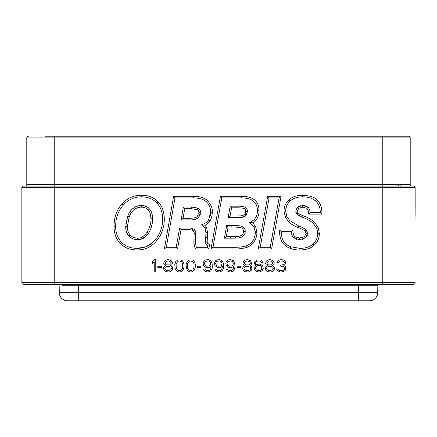 <?xml version="1.0" encoding="UTF-8"?>
<svg xmlns="http://www.w3.org/2000/svg" width="437" height="437" viewBox="0 0 437 437"><rect width="100%" height="100%" fill="white"/><g stroke="black" fill="none" stroke-linecap="round" stroke-linejoin="round"><path stroke-width="0.66" d="M54.762 284.323L23.494 284.323A1.644 1.644 0 0 1 21.85 282.679L21.85 223.722L21.85 282.679L382.238 282.679L382.238 187.73L54.762 187.73L54.762 284.323L382.238 284.323L382.238 282.679L415.15 282.679A1.644 1.644 0 0 1 413.506 284.323L382.238 284.323M377.726 284.323L375.793 284.323L377.726 284.323M370.03 284.323L366.414 284.323M362.486 284.323L74.514 284.323M70.586 284.323L66.97 284.323M61.207 284.323L59.274 284.323L61.207 284.323M58.083 284.323L57.684 284.323L58.083 284.323M410.212 180.53L410.212 186.08L410.212 184.436L382.238 184.436L382.238 187.73L415.15 187.73A1.644 1.644 0 0 0 413.506 186.08A1.644 1.644 0 0 1 415.15 187.73L415.15 204.456L415.15 187.73A1.644 1.644 0 0 0 413.506 186.08L54.762 186.08L54.762 187.73L21.85 187.73L21.85 204.456L21.85 188.298M21.85 187.73A1.644 1.644 0 0 1 23.494 186.08A1.644 1.644 0 0 0 21.85 187.73A1.644 1.644 0 0 1 23.494 186.08L25.144 186.08A1.644 1.644 0 0 0 26.788 184.436L54.762 184.436L54.762 137.868L382.238 137.868L382.238 184.436L54.762 184.436L54.762 186.08L23.494 186.08A1.644 1.644 0 0 0 21.85 187.73L21.85 223.722M415.123 209.394L415.134 207.848M415.106 218.21L415.101 216.708M155.763 271.983L155.763 259.638L154.217 259.638L152.677 261.479L152.677 263.577L154.217 261.741L154.217 271.983L155.763 271.983M161.417 267.52L161.417 266.204L157.817 266.204L157.817 267.52L161.417 267.52M165.53 265.68L163.99 266.728L163.476 268.045L163.99 270.142L164.76 270.935L166.044 271.721L168.873 271.983L170.162 271.721L172.216 270.142L172.73 268.045L172.216 266.728L170.676 265.68L171.96 264.631L172.473 262.79L171.189 260.692L168.616 259.638L166.306 259.9L165.017 260.692L164.246 261.479L163.733 263.577L164.246 264.631L165.53 265.68M174.789 264.631L175.046 268.307L176.586 270.935L177.875 271.721L179.416 271.983L180.962 271.721L183.016 270.142L184.043 266.991L184.043 264.631L183.529 262.528L182.245 260.692L180.962 259.9L177.875 259.9L175.816 261.479L174.789 264.631M186.102 264.631L186.359 268.307L187.905 270.935L189.188 271.721L190.729 271.983L192.275 271.721L194.328 270.142L195.361 266.991L195.361 264.631L194.842 262.528L193.558 260.692L192.275 259.9L189.188 259.9L187.129 261.479L186.102 264.631M201.015 267.52L201.015 266.204L197.415 266.204L197.415 267.52L201.015 267.52M203.587 269.094L204.614 270.935L205.903 271.721L208.214 271.983L210.787 270.935L212.071 268.569L212.327 266.728L212.071 263.052L210.787 260.692L208.214 259.638L205.641 259.9L204.358 260.692L203.074 263.052L203.587 265.417L205.641 267.253L208.214 267.52L209.503 267.253L211.044 266.204L210.787 268.307L210.017 269.88L208.471 270.667L206.93 270.667L205.385 269.88L204.871 269.094L203.587 269.094M214.9 269.094L215.927 270.935L217.216 271.721L219.527 271.983L222.1 270.935L223.383 268.569L223.64 266.728L223.383 263.052L222.1 260.692L219.527 259.638L216.96 259.9L215.67 260.692L214.387 263.052L214.9 265.417L216.96 267.253L219.527 267.52L220.816 267.253L222.357 266.204L222.1 268.307L221.33 269.88L219.784 270.667L218.243 270.667L216.703 269.88L216.184 269.094L214.9 269.094M226.213 269.094L227.24 270.935L228.529 271.721L230.84 271.983L233.413 270.935L234.696 268.569L234.959 266.728L234.696 263.052L233.413 260.692L230.84 259.638L228.272 259.9L226.983 260.692L225.7 263.052L226.213 265.417L228.272 267.253L230.84 267.52L232.129 267.253L233.669 266.204L233.413 268.307L232.642 269.88L231.097 270.667L229.556 270.667L228.016 269.88L227.497 269.094L226.213 269.094M240.612 267.52L240.612 266.204L237.012 266.204L237.012 267.52L240.612 267.52M244.725 265.68L243.185 266.728L242.672 268.045L243.185 270.142L243.955 270.935L245.239 271.721L248.069 271.983L249.358 271.721L251.412 270.142L251.925 268.045L251.412 266.728L249.871 265.68L251.155 264.631L251.668 262.79L250.385 260.692L247.812 259.638L245.496 259.9L244.212 260.692L243.442 261.479L242.928 263.577L243.442 264.631L244.725 265.68M262.724 265.942L260.671 264.369L259.381 264.106L256.814 264.369L255.268 265.417L255.782 262.528L257.071 261.217L259.381 260.955L260.927 261.741L261.441 262.528L262.724 262.528L261.697 260.692L260.414 259.9L256.814 259.9L254.755 261.741L253.984 264.893L254.241 268.569L255.525 270.935L256.814 271.721L259.381 271.983L261.954 270.935L263.238 268.569L262.724 265.942M267.357 265.68L265.811 266.728L265.297 268.045L265.811 270.142L266.581 270.935L267.87 271.721L270.694 271.983L271.983 271.721L274.037 270.142L274.556 268.045L274.037 266.728L272.497 265.68L273.781 264.631L274.294 262.79L273.01 260.692L270.437 259.638L268.127 259.9L266.838 260.692L266.067 261.479L265.554 263.577L266.067 264.631L267.357 265.68M285.093 270.667L285.869 269.094L285.612 266.991L285.093 266.204L283.81 265.68L285.35 264.106L285.35 261.479L283.296 259.9L280.98 259.638L278.151 260.43L277.124 261.479L276.867 262.528L278.151 262.528L279.44 261.217L280.723 260.955L283.039 261.217L283.81 261.741L284.323 262.528L283.81 264.106L283.296 264.631L280.723 265.155L280.723 266.204L283.296 266.466L284.066 266.991L284.58 269.094L283.81 270.142L282.012 270.667L279.183 270.405L277.894 269.094L276.61 269.094L277.38 270.667L280.21 271.983L283.296 271.721L285.093 270.667M164.29 219.079C164.252 227.491 161.723 234.691 156.714 240.667C151.737 246.823 145.215 249.926 137.142 249.98C129.991 249.893 124.403 247.719 120.372 243.464C116.247 239.438 114.128 233.724 114.013 226.317C114.155 217.025 116.777 209.64 121.879 204.15C127.183 198.169 133.733 195.186 141.533 195.213C148.482 195.29 153.966 197.48 157.997 201.779C162.072 205.816 164.17 211.584 164.29 219.079L162.646 219.079C162.64 226.95 160.237 233.795 155.441 239.623C150.65 245.441 144.549 248.347 137.142 248.336L133.411 248.096M205.903 244.25L207.793 245.523L207.455 247.298L196.295 247.298L195.235 248.943L193.848 243.076L194.05 235.969L195.694 236.035L195.825 233.287C195.869 229.736 193.274 227.961 188.052 227.961L179.673 227.961L176.187 247.298L166.333 247.298L174.98 197.928L173.598 196.284L193.378 196.284C199.19 196.229 203.85 197.628 207.362 200.49C211.153 204.795 212.786 208.7 212.251 212.207C212.213 215.545 211.486 218.369 210.077 220.68C208.416 223.012 206.717 224.525 204.986 225.208L206.575 227.333L207.559 232.686L207.493 234.931L205.849 234.866L205.51 241.77L205.942 244.332M207.493 234.931L207.154 241.852L207.417 243.611L209.733 244.108L208.82 248.943L195.235 248.943M194.05 235.969L194.181 233.211C194.263 230.78 192.22 229.583 188.052 229.605L181.049 229.605L177.564 248.943L164.372 248.943L173.598 196.284M252.586 222.75L255.579 226.284L256.929 232.353C256.901 235.778 256.022 238.804 254.274 241.426C252.422 244.217 250.051 246.173 247.173 247.282C242.715 248.582 238.323 249.134 234.003 248.943L211.022 248.943L220.423 196.284L241.273 196.284C252.99 196.311 258.923 201.075 259.075 210.563C259.026 216.249 256.863 220.308 252.586 222.75L249.319 222.466L254.11 227.022L255.284 232.353L255.186 234.128M292.866 230.037C292.976 233.473 293.631 235.696 294.828 236.701L299.591 238.045L304.469 236.685L305.987 233.626L305.19 231.244C304.452 230.315 302.098 229.075 298.116 227.513C294.123 226.011 290.938 224.077 288.551 221.717L285.164 216.703L284.034 211C284.039 206.483 285.743 202.708 289.147 199.682C292.271 196.792 296.767 195.301 302.639 195.213C310.03 195.781 314.662 197.24 316.525 199.589C320.337 202.659 322.124 207.499 321.878 214.119L308.719 214.119C308.495 211.011 307.812 209.061 306.67 208.269L302.71 207.149L298.7 208.329L297.384 211.066L297.87 212.895C298.427 213.649 299.962 214.512 302.47 215.49C307.544 217.309 311.581 219.576 314.574 222.28L318.311 227.77L319.332 233.424C319.338 238.198 317.584 242.164 314.072 245.315C310.549 248.424 305.813 249.975 299.858 249.98C297.422 250.144 294.172 249.587 290.113 248.309C286.885 247.107 284.356 245.217 282.526 242.639C280.385 239.602 279.418 235.401 279.636 230.037L292.866 230.037L291.31 231.681C291.572 234.707 292.391 236.799 293.779 237.968L293.937 238.094M167.59 270.667L165.53 269.88L164.76 268.831L164.76 268.045L165.53 266.991L167.59 266.204L170.676 266.991L171.446 268.045L171.446 268.831L170.676 269.88L167.59 270.667M168.616 260.955L170.676 262.003L171.189 263.314L169.643 264.893L166.563 264.893L165.53 264.106L165.017 262.79L166.563 261.217L168.616 260.955M176.073 264.893L176.33 263.314L178.132 261.217L179.416 260.955L181.475 261.741L182.502 263.314L182.759 264.893L182.502 268.307L181.475 269.88L179.416 270.667L177.362 269.88L176.33 268.307L176.073 264.893M187.386 264.893L187.642 263.314L189.445 261.217L190.729 260.955L192.788 261.741L193.815 263.314L194.072 264.893L193.815 268.307L192.788 269.88L190.729 270.667L188.675 269.88L187.642 268.307L187.386 264.893M210.787 263.844L210.017 265.417L209.241 265.942L206.674 266.204L205.128 265.417L204.358 263.314L205.128 261.741L205.903 261.217L208.471 260.955L210.017 261.741L210.787 263.844M222.1 263.844L221.33 265.417L220.559 265.942L217.987 266.204L216.441 265.417L215.67 263.314L216.441 261.741L217.216 261.217L219.784 260.955L221.33 261.741L222.1 263.844M233.413 263.844L232.642 265.417L231.872 265.942L229.299 266.204L227.759 265.417L226.983 263.314L227.759 261.741L228.529 261.217L231.097 260.955L232.642 261.741L233.413 263.844M246.785 270.667L244.725 269.88L243.955 268.831L243.955 268.045L244.725 266.991L246.785 266.204L249.871 266.991L250.641 268.045L250.641 268.831L249.871 269.88L246.785 270.667M247.812 260.955L249.871 262.003L250.385 263.314L248.839 264.893L245.758 264.893L244.725 264.106L244.212 262.79L245.758 261.217L247.812 260.955M261.697 266.728L261.697 269.094L261.184 269.88L259.638 270.667L257.071 270.405L256.295 269.88L255.525 268.307L255.782 266.728L257.841 265.417L260.414 265.68L261.697 266.728M269.411 270.667L267.357 269.88L266.581 268.831L266.581 268.045L267.357 266.991L269.411 266.204L272.497 266.991L273.267 268.045L273.267 268.831L272.497 269.88L269.411 270.667M270.437 260.955L272.497 262.003L273.01 263.314L271.47 264.893L268.384 264.893L267.357 264.106L266.838 262.79L268.384 261.217L270.437 260.955M147.089 232.342C149.957 227.218 151.24 222.684 150.945 218.74C150.59 213.961 149.7 211.071 148.29 210.071C147.083 208.34 144.816 207.367 141.501 207.149C138.726 207.149 136.289 207.957 134.186 209.574C132.187 210.995 130.521 213.453 129.188 216.949L127.358 226.65C127.413 230.354 128.374 233.139 130.248 235.013C131.925 236.93 134.345 237.941 137.508 238.045C140.272 238.7 143.467 236.799 147.089 232.342L148.476 233.227C151.218 228.933 152.589 224.105 152.589 218.746C152.584 214.589 151.563 211.339 149.536 208.995L149.492 208.952M197.213 216.621L198.906 212.579C198.709 210.721 198.147 209.749 197.224 209.662L191.368 208.689L184.769 208.689L183.048 218.303L188.855 218.303C193.198 218.309 195.984 217.746 197.213 216.621L198.382 217.779L200.55 212.579C200.556 210.334 199.649 208.853 197.83 208.132L197.715 208.088M234.035 216.058C239.334 216.02 242.317 215.818 242.977 215.441L245.086 213.983L245.731 211.404C245.616 209.76 245.19 208.864 244.458 208.717C243.726 208.209 241.535 207.908 237.886 207.821L231.555 207.821L230.07 216.058L234.035 216.058L234.035 217.702C238.99 217.702 242.153 217.468 243.518 216.998L246.79 214.283M230.643 236.537L235.33 236.504C240.569 236.636 243.322 234.948 243.584 231.446C243.338 229.294 242.704 228.169 241.683 228.07C240.934 227.475 237.646 227.114 231.823 226.989L228.098 226.989L226.355 236.537L230.643 236.537L230.649 238.181L235.341 238.149C241.923 238.105 245.217 235.871 245.228 231.446C245.228 228.993 244.256 227.36 242.311 226.552C240.361 225.749 236.859 225.345 231.823 225.345L226.727 225.345L224.383 238.181L226.355 236.537M45.257 136.218L408.568 136.218A1.644 1.644 0 0 1 410.212 137.868L410.212 184.436A1.644 1.644 0 0 0 411.856 186.08L413.506 186.08A1.644 1.644 0 0 1 415.15 187.73A1.644 1.644 0 0 0 413.506 186.08M47.081 136.218L46.781 136.218M391.541 136.218L389.919 136.218M387.275 136.218L384.839 136.218M382.271 136.218L379.387 136.218M374.443 136.218L369.063 136.218M67.932 136.218L62.557 136.218M54.112 136.218L45.453 136.218M49.725 136.218L52.161 136.218M26.788 184.436A1.644 1.644 0 0 1 25.144 186.08A1.644 1.644 0 0 0 26.788 184.436A1.644 1.644 0 0 1 25.144 186.08A1.644 1.644 0 0 0 26.788 184.436A1.644 1.644 0 0 1 25.144 186.08A1.644 1.644 0 0 0 26.788 184.436L26.788 137.868A1.644 1.644 0 0 1 28.432 136.218A1.644 1.644 0 0 0 26.788 137.868L54.762 137.868L54.762 136.218M26.788 180.53L26.788 186.08L26.788 180.53M408.568 136.218A1.644 1.644 0 0 1 410.212 137.868A1.644 1.644 0 0 0 408.568 136.218M398.691 186.08L398.691 184.436L398.691 186.08M115.892 230.141L115.958 221.417M152.409 242.77L145.401 246.949L137.142 248.336C130.674 248.336 125.479 246.326 121.546 242.311C117.613 238.285 115.647 232.954 115.658 226.317C115.658 217.866 118.137 210.842 123.108 205.243C128.052 199.665 134.197 196.868 141.533 196.858L145.166 197.103M162.411 215.195L162.646 219.079C162.646 212.338 160.701 206.952 156.817 202.926C152.928 198.89 147.832 196.868 141.533 196.858L141.533 195.213M126.495 220.215L125.911 223.482M141.719 205.505L141.501 205.505C138.36 205.516 135.59 206.433 133.192 208.263C130.778 210.099 128.926 212.808 127.642 216.391L125.714 226.65C125.709 230.616 126.823 233.784 129.057 236.144L128.942 236.024M127.304 233.719L126.162 230.698M130.248 235.013L129.183 236.275M131.466 238.099L134.23 239.274M140.719 239.296L146.029 236.27M150.716 228.873L152.125 223.984M152.163 214.48L151.093 211.366M149.574 209.044L149.536 208.995C147.531 206.674 144.849 205.51 141.501 205.505L141.501 207.149M147.87 207.444L144.035 205.756M138.469 205.816L135.721 206.739M134.186 209.574L133.001 208.411M131.171 210.148L129.265 212.841M193.684 197.934L193.378 197.928C199.092 197.934 203.391 199.201 206.275 201.725C209.165 204.259 210.607 207.755 210.607 212.207C210.607 207.755 209.165 204.259 206.275 201.725L207.362 200.49M210.29 215.528L210.607 212.207L208.657 219.844C207.362 222.056 204.937 223.744 201.391 224.908L205.106 223.258M205.073 227.994L201.391 224.908L205.073 227.994L205.914 232.686L205.849 234.866L205.914 232.686L205.073 227.994L206.575 227.333M195.7 231.79L190.772 228.163M197.224 209.662L197.83 208.132L191.368 207.045L183.393 207.045L181.082 219.948L183.048 218.303M192.662 219.773L197.371 218.533M199.627 216.157L200.304 214.512M200.348 210.902L199.015 208.81M196.071 207.57L193.935 207.187M256.781 206.018L257.426 210.563C257.42 216.528 254.716 220.494 249.319 222.466L254.11 227.022L255.579 226.284M255.235 231.173L255.284 232.353C255.279 235.379 254.481 238.105 252.897 240.525C251.297 242.977 249.183 244.715 246.566 245.752C243.922 246.79 239.733 247.304 234.003 247.298L212.988 247.298L211.022 248.943M248.626 244.725L246.566 245.752L247.173 247.282M238.968 237.843L241.535 237.1M243.196 236.106L244.971 233.418M245.01 229.605L243.551 227.278M240.137 225.934L236.832 225.514M238.821 217.604L241.792 217.358M244.857 216.386L245.9 215.578M246.26 215.168L247.375 211.404C247.375 209.318 246.637 207.925 245.157 207.225C243.677 206.537 241.251 206.182 237.886 206.177L230.179 206.177L228.103 217.702L230.07 216.058M246.85 214.152L247.26 212.775M247.205 209.831L246.069 207.826M243.546 206.69L241.229 206.324M258.245 248.943L260.212 247.298L269.055 197.928L279.079 197.928L270.23 247.298L260.212 247.298L269.055 197.928L267.679 196.284L281.046 196.284L271.606 248.943L258.245 248.943L267.679 196.284M301.77 216.981L301.901 217.036C306.998 218.91 310.849 221.056 313.449 223.487L316.776 228.365L317.688 233.424C317.688 237.712 316.115 241.268 312.974 244.092C309.8 246.927 305.43 248.342 299.858 248.336L290.676 246.763C287.825 245.714 285.552 244.021 283.859 241.677L283.859 241.677C282.16 239.329 281.291 235.996 281.259 231.681L279.636 230.037M291.861 234.756L292.681 236.668M293.691 237.892L299.591 239.689L305.605 237.875M295.095 238.81L297.116 239.465M302.207 239.449L304.081 238.853M306.747 236.608L307.391 235.27M304.469 236.685L305.523 237.947L307.632 233.538M307.484 232.173L306.069 229.818M304.824 228.884L302.142 227.398M305.987 233.626L307.632 233.626L306.321 230.048C304.851 228.655 302.306 227.295 298.679 225.967L289.693 220.532L286.677 216.064L285.683 211L286.41 206.493M320.059 209.563L320.272 212.475L310.215 212.475L308.719 214.119M309.587 209.755L308.642 207.925M307.795 207.056L304.605 205.68M300.694 205.696L297.712 207.012L295.734 211.066L296.636 213.988L301.901 217.036C306.998 218.91 310.849 221.056 313.449 223.487L313.771 223.793M296.614 208.116L295.958 209.454M295.865 212.382L296.16 213.267M297.739 214.966L299.427 215.976M318.311 227.77L316.776 228.365L317.481 230.905M319.332 233.424L317.688 233.424L316.934 238.22M290.113 248.309L290.676 246.763L289.037 246.058M129.057 236.144C131.308 238.515 134.126 239.695 137.508 239.689C142.069 239.695 145.723 237.542 148.476 233.227M149.536 208.995L148.29 210.071M152.589 218.746L150.945 218.74M166.333 247.298L164.372 248.943M181.049 229.605L179.673 227.961L176.187 247.298L177.564 248.943M193.913 239.902L195.558 239.957L195.694 236.035M195.558 239.957L195.492 243.076L196.295 247.298M207.455 247.298L208.82 248.943M207.417 243.611L205.914 244.283L207.793 245.523L209.733 244.108M205.51 241.77L207.154 241.852M207.389 237.357L205.745 237.275M201.391 224.908L204.986 225.208M174.98 197.928L193.383 197.928L193.378 196.284M184.769 208.689L183.393 207.045L181.082 219.948L188.855 219.948C193.755 219.958 196.929 219.237 198.382 217.779L198.382 217.779M234.003 247.298L234.003 248.943M212.988 247.298L221.799 197.928L241.273 197.928C252.04 197.934 257.42 202.145 257.426 210.563L259.075 210.563M221.799 197.928L220.423 196.284M226.727 225.345L228.098 226.989M231.823 225.345L231.823 226.989M242.311 226.552L241.683 228.07M224.383 238.181L235.341 238.149L235.33 236.504M230.179 206.177L231.555 207.821M237.886 206.177L237.886 207.821M245.157 207.225L244.458 208.717M246.473 214.862L245.086 213.983M234.035 217.702L228.103 217.702M281.046 196.284L279.079 197.928L270.23 247.298L271.606 248.943M282.526 242.639L283.859 241.677C282.16 239.329 281.291 235.996 281.259 231.681L291.31 231.681M299.858 249.98L299.858 248.336C305.43 248.342 309.8 246.927 312.974 244.092L314.072 245.315M301.901 217.036L302.47 215.49M296.636 213.988L297.87 212.895M295.734 211.066L297.384 211.066M310.215 212.475C309.844 209.716 308.975 207.859 307.599 206.914L302.71 205.505L297.712 207.012L298.7 208.329M284.034 211L285.683 211C285.678 206.985 287.196 203.62 290.239 200.916C293.265 198.223 297.4 196.868 302.639 196.858L302.639 196.858C308.009 196.863 312.286 198.196 315.47 200.856C318.633 203.5 320.234 207.373 320.272 212.475L321.878 214.119M379.021 284.323L379.311 284.323A1.48 1.48 -90 0 0 377.836 285.782L61.846 285.771M369.489 300.782A8.227 8.227 0 0 0 377.715 292.697A8.227 8.227 0 0 1 369.489 300.782L358.302 300.782L369.489 300.782A8.227 8.227 -90 0 0 377.715 292.697L377.836 285.782A1.48 1.48 0 0 1 379.152 284.334A1.48 1.48 0 0 0 377.836 285.782L377.715 292.697L59.285 292.697L59.164 285.782A1.48 1.48 90 0 0 57.886 284.34L57.689 284.323A1.48 1.48 0 0 1 59.164 285.782A1.48 1.48 0 0 0 57.684 284.323L57.924 284.323M67.511 300.782A8.227 8.227 0 0 1 59.285 292.697A8.227 8.227 90 0 0 67.511 300.782L78.698 300.782L67.511 300.782M361.563 284.323L358.422 284.323L358.302 300.782L78.698 300.782L78.698 292.697M413.506 284.323A1.644 1.644 0 0 0 415.15 282.679M382.238 136.218L382.238 137.868L410.212 137.868M28.432 136.218A1.644 1.644 0 0 0 26.788 137.868M400.177 186.08L400.177 184.436M120.372 243.464L121.546 242.311M114.013 226.317L115.658 226.317M121.879 204.15L123.108 205.243M157.997 201.779L156.817 202.926M156.714 240.667L155.441 239.623M137.142 249.98L137.142 248.336M129.188 216.949L127.642 216.391M127.358 226.65L125.714 226.65M137.508 238.045L137.508 239.689M188.052 229.605L188.052 227.961M194.181 233.211L195.825 233.287M193.848 243.076L195.492 243.076M207.559 232.686L205.914 232.686M210.077 220.68L208.657 219.844M212.251 212.207L210.607 212.207M188.855 218.303L188.855 219.948M198.906 212.579L200.55 212.579M191.368 208.689L191.368 207.045M254.274 241.426L252.897 240.525M256.929 232.353L255.284 232.353M241.273 196.284L241.273 197.928M243.584 231.446L245.228 231.446M245.731 211.404L247.375 211.404M242.977 215.441L243.518 216.992M314.574 222.28L313.449 223.487M302.71 207.149L302.71 205.505M306.67 208.269L307.599 206.914M316.525 199.594L315.47 200.856M302.639 195.213L302.639 196.858M289.147 199.682L290.239 200.916M285.164 216.703L286.677 216.064M288.551 221.717L289.693 220.532M298.116 227.513L298.679 225.967M305.19 231.244L306.321 230.048M299.591 238.045L299.591 239.689M294.828 236.701L293.779 237.963M75.093 284.323L78.578 284.323L78.704 292.697M78.698 300.782L78.698 297.816M21.855 222.553L21.872 220.33M21.894 218.21L21.899 216.708M21.899 215.867L21.899 213.666M21.894 212.082L21.85 204.456M415.145 205.98L415.145 206.608M415.106 212.082L415.101 213.666M415.101 215.867L415.15 204.456M68.62 136.218L62.923 136.218M57.695 136.218L53.931 136.218M52.68 136.218L49.441 136.218M367.965 136.218L372.248 136.218M378.955 136.218L384.462 136.218M390.072 136.218L390.722 136.218M368.38 136.218L374.077 136.218M379.305 136.218L383.069 136.218M384.32 136.218L387.559 136.218M390.219 136.218L391.743 136.218M69.035 136.218L63.316 136.218M58.045 136.218L49.671 136.218M46.928 136.218L45.328 136.218M382.238 186.08L411.856 186.08M365.78 284.323L369.669 284.323M372.668 284.323L373.559 284.323M375.836 284.323L377.852 284.323M61.164 284.323L59.148 284.323M70.892 284.323L67.036 284.323M64.064 284.323L63.523 284.323M60.972 284.323L59.022 284.323"/></g></svg>
